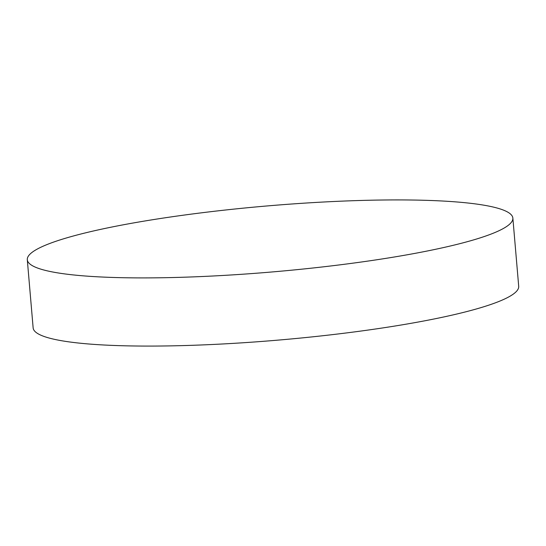 <?xml version="1.0" encoding="UTF-8"?>
<svg xmlns="http://www.w3.org/2000/svg" width="546" height="546" viewBox="0 0 546 546"><rect width="100%" height="100%" fill="white"/><g stroke="black" fill="none" stroke-linecap="round" stroke-linejoin="round"><path stroke-width="0.82" d="M27.3 259.725L33.142 327.907A243.666 33.094 -4.9 0 0 240.697 342.915A243.666 33.094 -4.9 0 0 516.147 291.7A243.666 33.094 -4.9 0 0 518.7 286.275L512.858 218.093A243.666 33.094 -4.9 0 0 305.303 203.085A243.666 33.094 -4.9 0 0 27.3 259.725A243.666 33.094 -4.9 0 0 234.848 274.74A243.666 33.094 -4.9 0 0 512.858 218.093"/></g></svg>
